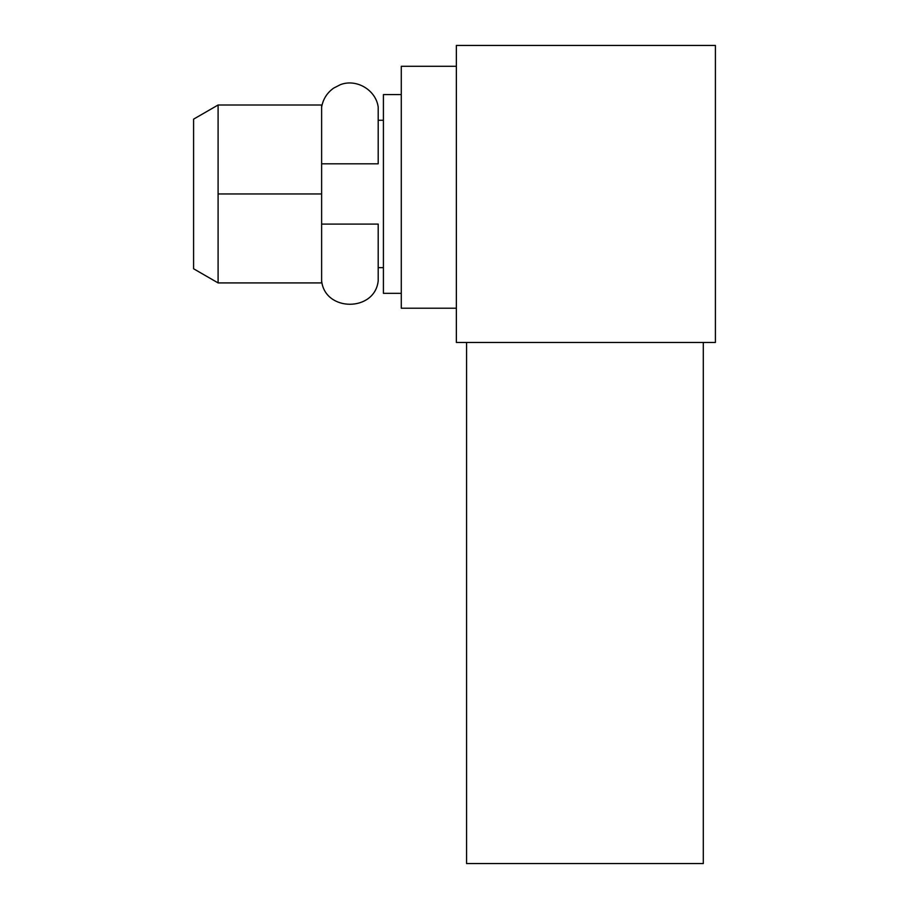 <?xml version="1.0" encoding="UTF-8"?>
<svg xmlns="http://www.w3.org/2000/svg" width="909" height="909" viewBox="0 0 909 909"><rect width="100%" height="100%" fill="white"/><g stroke="black" fill="none" stroke-linecap="round" stroke-linejoin="round"><path stroke-width="1.36" d="M378.201 224.103L321.627 224.103L378.201 224.103L378.201 280.824C374.928 312.082 324.888 312.06 321.627 280.824M321.627 107.103C323.047 99.161 327.035 92.843 333.592 88.15L340.409 84.662C356.453 78.424 375.996 90.025 378.201 107.103L378.201 163.813L321.627 163.813L378.201 163.813M456.363 45.45L456.363 342.466L715.406 342.466L715.406 45.45L456.363 45.45L456.363 342.466L715.406 342.466L715.406 45.45L456.363 45.45M193.594 119.147L193.594 268.769L218.092 282.915L218.092 193.958L321.627 193.958L321.627 282.915L218.092 282.915L193.594 268.769L193.594 119.147L218.092 105.001L193.594 119.147M401.278 308.219L456.363 308.219L401.278 308.219L401.278 66.289L456.363 66.289M218.092 105.001L321.627 105.001L321.627 193.958L218.092 193.958L218.092 105.001L218.092 282.915M383.416 293.334L383.416 94.581L401.278 94.581L383.416 94.581L383.416 293.334L401.278 293.334L383.416 293.334M378.201 120.261L383.416 120.261M383.416 267.655L378.201 267.655M466.578 863.55L703.305 863.55L466.578 863.55L466.578 342.466L466.578 863.55M703.305 342.466L703.305 863.55L703.305 342.466"/></g></svg>
